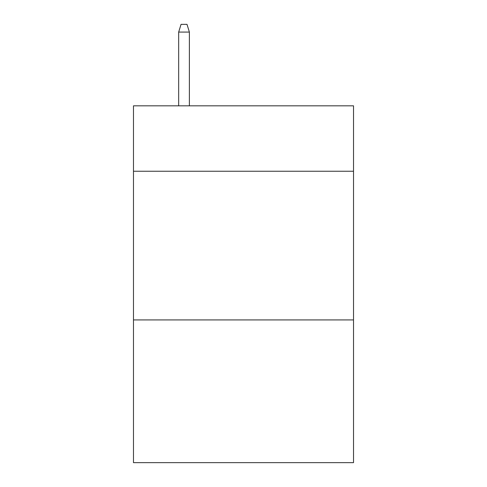 <?xml version="1.0" encoding="UTF-8"?>
<svg xmlns="http://www.w3.org/2000/svg" width="487" height="487" viewBox="0 0 487 487"><rect width="100%" height="100%" fill="white"/><g stroke="black" fill="none" stroke-linecap="round" stroke-linejoin="round"><path stroke-width="0.73" d="M353.519 171.241L353.519 105.825L133.481 105.825L133.481 171.241L353.519 171.241L353.519 462.65L133.481 462.65L133.481 171.241M353.519 319.922L133.481 319.922M189.382 105.825L189.382 32.081L178.674 32.081L178.674 105.825M178.674 32.081L181.054 24.35L187.002 24.35L189.382 32.081"/></g></svg>
